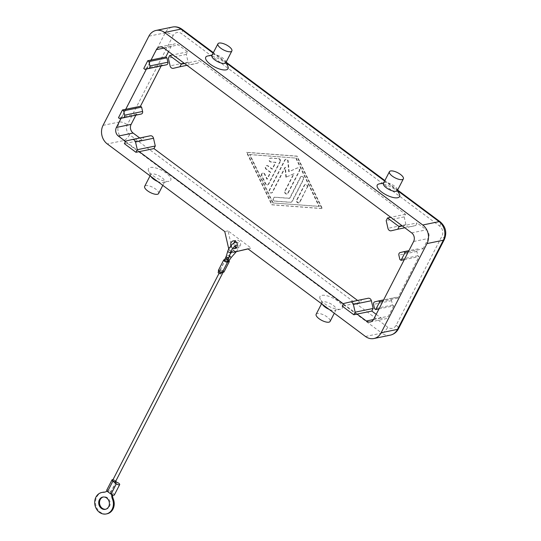 <?xml version="1.0" encoding="UTF-8"?>
<svg xmlns="http://www.w3.org/2000/svg" width="541" height="541" viewBox="0 0 541 541"><rect width="100%" height="100%" fill="white"/><g stroke="black" fill="none" stroke-linecap="round" stroke-linejoin="round"><path stroke-width="0.41" stroke-dasharray="2.71 2.03" d="M228.742 261.323A1.569 0.575 27.2 0 0 227.903 260.262A1.569 0.575 27.2 0 0 226.185 259.741A1.569 0.575 27.2 0 0 225.955 259.89A1.569 0.575 27.2 0 0 226.53 260.776A1.569 0.575 27.2 0 0 224.556 260.079A1.569 0.575 27.2 0 0 224.319 260.228M115.504 481.659A1.569 0.575 27.2 0 0 114.665 480.597A1.569 0.575 27.2 0 0 112.954 480.077A1.569 0.575 27.2 0 0 112.717 480.225M220.856 270.115A1.569 0.575 -152.8 0 1 222.574 270.628A1.569 0.575 -152.8 0 1 223.413 271.69A1.569 0.575 -152.8 0 1 223.176 271.839A1.569 0.575 -152.8 0 1 221.201 271.142A1.569 0.575 -152.8 0 1 221.776 272.028A1.569 0.575 -152.8 0 1 221.54 272.177A1.569 0.575 -152.8 0 1 219.829 271.663A1.569 0.575 -152.8 0 1 218.99 270.595A1.569 0.575 -152.8 0 1 219.227 270.453A1.569 0.575 -152.8 0 1 221.201 271.142A1.569 0.575 -152.8 0 1 220.627 270.257A1.569 0.575 -152.8 0 1 220.856 270.115M220.951 273.638A1.569 0.575 27.2 0 0 220.113 272.569A1.569 0.575 27.2 0 0 218.402 272.055A1.569 0.575 27.2 0 0 218.165 272.204M222.337 271.995L227.666 261.621M218.429 270.311A2.191 0.805 -152.8 0 1 218.76 270.101A2.191 0.805 -152.8 0 1 220.065 270.297A2.191 0.805 -152.8 0 1 220.065 269.973A2.191 0.805 -152.8 0 1 220.397 269.763A2.191 0.805 -152.8 0 1 222.791 270.486A2.191 0.805 -152.8 0 1 223.967 271.981M224.576 259.727A2.191 0.805 -152.8 0 1 225.394 259.93L220.065 270.297M225.394 259.93A2.191 0.805 -152.8 0 1 225.394 259.606A2.191 0.805 -152.8 0 1 225.725 259.396A2.191 0.805 -152.8 0 1 228.999 260.823M102.648 492.296A10.969 9.278 -101.7 0 0 96.433 507.106A10.969 9.278 -101.7 0 0 107.084 513.781M105.718 509.243A6.269 5.302 -101.7 0 0 106.131 509.176A6.269 5.302 -101.7 0 0 110.161 504.32A6.269 5.302 -101.7 0 0 107.531 497.855A6.269 5.302 -101.7 0 0 103.602 496.902A6.269 5.302 -101.7 0 0 103.196 497.003M113.008 479.657A2.353 0.866 -152.8 0 1 115.794 481.091M114.347 494.981A2.353 0.866 27.2 0 0 113.089 493.385A2.353 0.866 27.2 0 0 110.52 492.608L115.848 482.241M110.52 492.608A2.353 0.866 27.2 0 0 110.871 492.384A2.353 0.866 27.2 0 0 109.613 490.788A2.353 0.866 27.2 0 0 107.044 490.018A2.353 0.866 27.2 0 0 106.692 490.241M112.501 494.961A9.4 7.953 78.3 0 1 112.514 494.406L111.696 494.575A9.4 7.953 -101.7 0 0 111.696 494.582L107.05 491.113A9.4 7.953 -101.7 0 0 107.05 491.113L107.869 490.944A9.4 7.953 78.3 0 1 105.4 491.999A9.4 7.953 78.3 0 1 104.988 492.067M112.514 494.406L107.869 490.944M227.105 261.661A1.569 0.575 27.2 0 0 226.53 260.776A1.569 0.575 27.2 0 0 227.328 261.235M157.6 181.465A7.838 2.881 27.2 0 0 163.497 182.594A7.838 2.881 27.2 0 0 164.586 181.871A7.838 2.881 27.2 0 0 161.705 177.448A7.838 2.881 27.2 0 0 150.648 174.709A7.838 2.881 27.2 0 0 150.696 176.014A7.838 2.881 27.2 0 0 150.939 176.501M166.155 173.052A12.538 4.605 27.2 0 0 153.319 167.467A12.538 4.605 27.2 0 0 148.538 170.76A12.538 4.605 27.2 0 0 153.076 175.751A12.538 4.605 27.2 0 0 169.022 181.282A12.538 4.605 27.2 0 0 166.155 173.052M158.587 193.536A7.838 2.881 27.2 0 0 155.713 189.113A7.838 2.881 27.2 0 0 144.657 186.375M322.443 304.394A7.838 2.881 -152.8 0 1 322.193 303.907A7.838 2.881 -152.8 0 1 322.145 302.602A7.838 2.881 -152.8 0 1 333.202 305.34A7.838 2.881 -152.8 0 1 336.083 309.77A7.838 2.881 -152.8 0 1 335.001 310.487A7.838 2.881 -152.8 0 1 329.097 309.357M337.658 300.945A12.538 4.605 27.2 0 0 324.823 295.359A12.538 4.605 27.2 0 0 320.042 298.652A12.538 4.605 27.2 0 0 324.573 303.65A12.538 4.605 27.2 0 0 340.526 309.182A12.538 4.605 27.2 0 0 337.658 300.945M316.154 314.267A7.838 2.881 -152.8 0 1 327.21 317.006A7.838 2.881 -152.8 0 1 330.091 321.435M225.868 62.634A7.838 2.881 27.2 0 0 225.82 61.329A7.838 2.881 27.2 0 0 222.987 58.205A7.838 2.881 27.2 0 0 213.019 54.749A7.838 2.881 27.2 0 0 211.93 55.466M207.487 56.054A12.538 4.605 -152.8 0 1 223.44 61.586A12.538 4.605 -152.8 0 1 227.971 66.584M383.427 183.365A7.838 2.881 -152.8 0 1 384.516 182.642A7.838 2.881 -152.8 0 1 394.484 186.104A7.838 2.881 -152.8 0 1 397.317 189.222A7.838 2.881 -152.8 0 1 397.365 190.527M378.991 183.954A12.538 4.605 -152.8 0 1 394.944 189.485A12.538 4.605 -152.8 0 1 399.474 194.476M232.792 248.251A3.915 3.314 78.3 0 1 230.851 245.675M234.07 242.868A3.915 3.314 -101.7 0 0 234.679 246.263M236.356 247.717A3.915 3.314 -101.7 0 0 238.101 247.906A3.915 3.314 -101.7 0 0 240.204 246.229A3.915 3.314 -101.7 0 0 239.981 241.942A3.915 3.314 -101.7 0 0 236.518 240.231A3.915 3.314 -101.7 0 0 234.99 241.09M279.853 161.732L268.329 184.163A1.961 1.657 78.3 0 1 265.435 183.947L261.56 175.886A1.961 1.657 78.3 0 1 264.448 174.155L266.869 179.193L270.358 172.41L266.016 169.164A1.961 1.657 78.3 0 1 267.68 165.925L272.022 169.164L275.511 162.381L270.689 162.016A1.961 1.657 78.3 0 1 270.683 158.128L278.399 158.709A1.961 1.657 78.3 0 1 279.853 161.732L280.258 161.651A1.961 1.657 -101.7 0 0 278.811 158.628L271.095 158.046A1.961 1.657 -101.7 0 0 271.102 161.928L275.924 162.293L272.434 169.083L268.086 165.844A1.961 1.657 -101.7 0 0 266.422 169.083L270.77 172.322L267.281 179.112L264.86 174.074A1.961 1.657 -101.7 0 0 261.972 175.798L265.841 183.859A1.961 1.657 -101.7 0 0 268.735 184.075L280.258 161.651M267.281 179.112L266.869 179.193M270.77 172.322L270.358 172.41M272.434 169.083L272.022 169.164M275.924 162.293L275.511 162.381M307.504 187.396A1.961 1.657 -101.7 0 0 304.603 185.232L297.117 199.812A1.961 1.657 -101.7 0 0 300.012 201.969L307.092 187.477L299.606 202.057A1.961 1.657 78.3 0 1 296.705 199.893L304.198 185.32A1.961 1.657 78.3 0 1 307.092 187.477M318.987 206.432L272.698 202.943L249.469 154.584L295.758 158.08L318.987 206.432L319.4 206.344L272.698 202.943M273.11 202.855L249.874 154.503L249.469 154.584M249.874 154.503L295.758 158.08M296.164 157.992L319.4 206.344M321.888 208.596L271.738 204.809L246.568 152.427L296.718 156.207L321.888 208.596L322.301 208.508L297.124 156.119L246.98 152.339L272.15 204.728L322.301 208.508M272.15 204.728L271.738 204.809M246.98 152.339L246.568 152.427M297.124 156.119L296.718 156.207M303.224 179.423L291.89 201.475A1.961 1.657 78.3 0 1 290.443 202.334L274.625 201.144A1.961 1.657 78.3 0 1 274.618 197.255L289.469 198.378L300.323 177.259A1.961 1.657 78.3 0 1 303.224 179.423L303.629 179.335A1.961 1.657 -101.7 0 0 300.735 177.178L289.881 198.29L275.031 197.174A1.961 1.657 -101.7 0 0 275.031 201.056L290.848 202.253A1.961 1.657 -101.7 0 0 292.296 201.387L303.629 179.335M289.881 198.29L289.469 198.378M285.891 177.265L284.999 167.318L272.197 192.217A1.961 1.657 78.3 0 1 269.303 190.06L284.667 160.156A1.961 1.657 78.3 0 1 287.778 161.157L288.732 171.74L297.023 168.055A1.961 1.657 78.3 0 1 299.153 170.956L287.724 193.198A1.961 1.657 78.3 0 1 284.83 191.034L293.689 173.796L285.891 177.265L294.094 173.715L285.235 190.953A1.961 1.657 -101.7 0 0 288.137 193.11L299.565 170.875A1.961 1.657 -101.7 0 0 297.428 167.967L289.144 171.659L288.191 161.076A1.961 1.657 -101.7 0 0 285.08 160.068L269.709 189.972A1.961 1.657 -101.7 0 0 272.61 192.136L285.405 167.23L286.304 177.184M285.405 167.23L284.999 167.318M289.144 171.659L288.732 171.74M294.094 173.715L293.689 173.796M248.055 248.921L251.227 248.17L228.052 230.892L231.758 247.149A5.484 4.639 -101.7 0 0 237.276 251.47M228.052 230.892L224.779 231.568M228.769 248.732A5.484 4.639 -101.7 0 0 230.96 251.491M247.961 248.846L251.227 248.17M404.296 259.66L419.011 256.617L417.855 255.758L416.861 251.416A2.191 1.853 78.3 0 1 418.179 248.846L408.922 250.645M417.855 255.758L399.867 259.47M421.852 247.981L423.008 248.84L408.293 251.883M378.984 308.911L393.699 305.875L392.543 305.009L391.549 300.668A2.191 1.853 78.3 0 1 392.867 298.098L396.539 297.232L397.696 298.098L419.011 256.617M397.696 298.098L382.981 301.134M423.008 248.84L428.337 238.473A6.269 5.302 -101.7 0 0 426.369 229.83L417.097 222.919L415.765 225.509L409.219 227.064A3.131 2.651 78.3 0 1 409.158 227.078A3.131 2.651 78.3 0 1 405.946 224.616L404.174 216.873L405.507 214.277L199.25 60.457L197.918 63.054L191.372 64.602A3.131 2.651 78.3 0 1 191.311 64.616A3.131 2.651 78.3 0 1 188.092 62.154L186.327 54.411L187.659 51.821L178.388 44.903A6.269 5.302 -101.7 0 0 174.459 43.949A6.269 5.302 -101.7 0 0 171.091 46.634L168.549 51.578M396.539 297.232L383.61 299.897M392.543 305.009L374.555 308.722M376.198 314.335L381.074 317.966A6.269 5.302 -101.7 0 0 385.003 318.92A6.269 5.302 -101.7 0 0 388.37 316.242L393.699 305.875M162.922 65.644L161.766 64.778L161.13 66.016M137.61 114.895L136.454 114.029L135.818 115.267M139.72 137.982L142.364 139.95L143.696 137.36L150.242 135.811M357.574 300.444L360.211 302.412L361.544 299.822L368.09 298.274M161.766 64.778L147.044 67.814L151.04 60.037M146.408 69.052L147.044 67.814L143.778 68.491M136.454 114.029L118.465 117.742M121.096 118.303L125.728 109.289M357.08 314.091L345.496 305.449L342.223 306.125M361.544 299.822L343.555 303.535M343.379 303.873L345.496 305.449L360.211 302.412M139.233 151.636L127.649 142.993L124.376 143.669M143.696 137.36L125.708 141.073M125.532 141.417L127.649 142.993L142.364 139.95M415.765 225.509L404.81 227.775M402.376 225.955L417.097 222.919M404.174 216.873L386.186 220.586M405.507 214.277L390.791 217.32M184.528 63.5L199.25 60.457M197.918 63.054L186.963 65.312M186.327 54.411L168.339 58.124M187.659 51.821L172.944 54.857M227.822 260.268A1.569 0.575 -152.8 0 1 227.024 259.808A1.569 0.575 -152.8 0 1 226.449 258.923A1.569 0.575 -152.8 0 1 226.686 258.781A1.569 0.575 -152.8 0 1 228.66 259.47A1.569 0.575 -152.8 0 1 229.235 260.356M229.621 255.927L228.796 255.697L231.135 257.59M230.865 251.788A1.569 0.994 16.7 0 0 230.358 250.74A1.569 0.994 16.7 0 0 228.201 250.476A1.569 0.994 16.7 0 0 227.862 250.889M235.409 251.856L233.347 250.49L235.687 252.383M229.296 257.002A1.569 0.994 16.7 0 0 228.789 255.954A1.569 0.994 16.7 0 0 226.638 255.69A1.569 0.994 16.7 0 0 226.294 256.103M228.478 258.99A1.569 0.575 27.2 0 0 227.903 258.104A1.569 0.575 27.2 0 0 225.928 257.408A1.569 0.575 27.2 0 0 225.692 257.557M103.047 125.363L119.399 121.989L165.228 32.818A13.478 11.402 78.3 0 1 172.194 27.111A13.478 11.402 78.3 0 1 172.471 27.05M173.134 35.598L127.304 124.768A7.209 6.1 -101.7 0 0 129.57 134.702L387.748 327.237A7.209 6.1 -101.7 0 0 396.14 325.249L441.97 236.079A7.209 6.1 -101.7 0 0 439.705 226.145L181.526 33.61A7.209 6.1 -101.7 0 0 173.134 35.598A6.269 2.306 27.2 0 0 168.9 33.353A6.269 2.306 27.2 0 0 165.228 32.818L148.87 36.193M365.459 336.475L381.811 333.1L123.639 140.565A13.478 11.402 78.3 0 1 118.269 132.045A13.478 11.402 78.3 0 1 119.399 121.989A6.269 2.306 -152.8 0 1 123.071 122.523A6.269 2.306 -152.8 0 1 127.304 124.768M129.57 134.702A6.269 2.421 -53.3 0 1 126.729 138.57A6.269 2.421 -53.3 0 1 123.639 140.565L107.28 143.94M390.264 335.15A13.478 11.402 78.3 0 1 381.811 333.1A6.269 2.421 126.7 0 0 384.908 331.099A6.269 2.421 126.7 0 0 387.748 327.237M396.14 325.249A6.269 2.306 -152.8 0 1 398.46 327.893A6.269 2.306 -152.8 0 1 398.447 328.793M444.276 239.622A6.269 2.306 27.2 0 0 444.289 238.723A6.269 2.306 27.2 0 0 441.97 236.079M439.705 226.145A6.269 2.421 126.7 0 0 440.631 222.676A6.269 2.421 126.7 0 0 440.178 221.796M182.006 29.261A6.269 2.421 -53.3 0 1 182.452 30.14A6.269 2.421 -53.3 0 1 181.526 33.61M268.735 184.075L268.329 184.163M265.841 183.859L265.435 183.947M261.972 175.798L261.56 175.886M264.86 174.074L264.448 174.155M266.422 169.083L266.016 169.164M268.086 165.844L267.68 165.925M271.102 161.928L270.689 162.016M271.095 158.046L270.683 158.128M278.811 158.628L278.399 158.709M304.603 185.232L304.198 185.32M300.012 201.969L299.606 202.057M297.117 199.812L296.705 199.893M292.296 201.387L291.89 201.475M290.848 202.253L290.443 202.334M275.031 201.056L274.625 201.144M275.031 197.174L274.618 197.255M300.735 177.178L300.323 177.259M272.61 192.136L272.197 192.217M269.709 189.972L269.303 190.06M285.08 160.068L284.667 160.156M288.191 161.076L287.778 161.157M297.428 167.967L297.023 168.055M299.565 170.875L299.153 170.956M288.137 193.11L287.724 193.198M285.235 190.953L284.83 191.034M228.491 247.819L231.758 247.149M418.179 248.846L400.191 252.559M416.861 251.416L398.873 255.129M413.622 241.509L428.337 238.473M392.867 298.098L374.879 301.81M391.549 300.668L373.56 304.38M373.655 319.278L388.37 316.242M163.903 48.115L171.091 46.634M373.52 319.528L381.074 317.966M405.946 224.616L387.951 228.329M188.092 62.154L170.104 65.867M163.673 47.946L178.388 44.903M411.647 232.873L426.369 229.83M213.134 53.126L226.557 63.135M384.637 181.019L398.061 191.027M231.9 251.95L235.423 247.129M236.268 251.68L238.006 248.982C239.48 246.033 239.487 243.923 238.026 242.659L236.376 242.145M223.156 272.191L223.413 271.69M218.99 270.595L218.733 271.102M220.065 269.973L225.394 259.606M106.131 509.176L105.312 509.345M110.871 492.384L116.099 482.214M103.602 496.902L102.783 497.071M105.4 491.999L104.582 492.168M221.776 272.028L221.519 272.529M219.064 273.3L220.627 270.257M225.955 259.89L230.243 253.844M150.696 176.014L148.538 170.76M150.067 175.845L150.648 174.709M322.193 303.907L320.042 298.652M321.564 303.738L322.145 302.602M225.82 61.329L226.138 62.107M397.317 189.222L397.635 189.999M234.828 248.583L238.101 247.906M267.68 184.914L267.274 184.995M263.021 173.019L262.608 173.1M266.862 165.546L266.449 165.627M270.703 158.067L270.29 158.155M305.658 184.4L305.246 184.481M298.957 202.807L298.551 202.895M291.247 202.226L290.835 202.307M274.639 197.195L274.226 197.282M301.783 176.339L301.378 176.42M271.555 192.975L271.149 193.056M286.135 159.23L285.722 159.318M297.719 167.872L297.313 167.96M287.082 193.949L286.676 194.036M233.245 240.907L236.518 240.231M384.516 182.642L383.697 182.838M212.2 54.945L213.019 54.749M336.083 309.77L334.297 313.239M340.526 309.182L334.994 310.487M162.8 185.347L164.586 181.871M163.497 182.594L169.022 181.282M159.737 46.993L174.459 43.949M370.287 321.963L385.003 318.92M397.676 190.101L384.874 180.552M226.179 62.201L213.377 52.66"/><path stroke-width="0.81" d="M227.328 261.235A1.569 0.575 27.2 0 0 228.505 261.472A1.569 0.575 27.2 0 0 228.742 261.323L229.235 260.356A1.569 0.575 -152.8 0 1 229.005 260.505A1.569 0.575 -152.8 0 1 227.822 260.268M224.319 260.228A1.569 0.575 27.2 0 0 225.157 261.296A1.569 0.575 27.2 0 0 226.868 261.81A1.569 0.575 27.2 0 0 227.105 261.661L228.478 258.99A1.569 0.575 27.2 0 1 228.241 259.139A1.569 0.575 27.2 0 1 226.266 258.442A1.569 0.575 27.2 0 1 225.692 257.557L224.319 260.228M219.064 273.3L112.717 480.225A1.569 0.575 27.2 0 0 113.556 481.294A1.569 0.575 27.2 0 0 115.267 481.808A1.569 0.575 27.2 0 0 115.504 481.659L223.156 272.191M218.733 271.102L218.165 272.204A1.569 0.575 27.2 0 0 219.004 273.266A1.569 0.575 27.2 0 0 220.714 273.787A1.569 0.575 27.2 0 0 220.951 273.638L221.519 272.529M228.999 260.823A2.191 0.805 -152.8 0 1 229.296 261.607A2.191 0.805 -152.8 0 1 228.971 261.817A2.191 0.805 -152.8 0 1 227.666 261.621A2.191 0.805 -152.8 0 1 227.666 261.945L222.337 272.319A2.191 0.805 -152.8 0 1 222.006 272.522A2.191 0.805 -152.8 0 1 219.605 271.798A2.191 0.805 -152.8 0 1 218.429 270.311L223.758 259.944A2.191 0.805 -152.8 0 1 224.089 259.734A2.191 0.805 -152.8 0 1 224.576 259.727M227.666 261.945A2.191 0.805 -152.8 0 1 227.335 262.155A2.191 0.805 -152.8 0 1 224.934 261.431A2.191 0.805 -152.8 0 1 223.758 259.944M229.296 261.607L223.967 271.981A2.191 0.805 -152.8 0 1 223.643 272.184A2.191 0.805 -152.8 0 1 222.479 272.042M111.696 494.582A9.4 7.953 -101.7 0 0 112.481 499.14A10.969 9.278 78.3 0 1 106.266 513.95A10.969 9.278 78.3 0 1 95.615 507.275A10.969 9.278 78.3 0 1 101.83 492.466A10.969 9.278 78.3 0 1 103.311 492.303A9.4 7.953 -101.7 0 0 104.582 492.168A9.4 7.953 -101.7 0 0 107.044 491.12M104.988 492.067A9.4 7.953 78.3 0 1 104.129 492.134A10.969 9.278 -101.7 0 0 102.648 492.296L101.83 492.466M103.196 497.003A6.269 5.302 -101.7 0 0 99.544 501.994A6.269 5.302 -101.7 0 0 102.202 508.222A6.269 5.302 -101.7 0 0 105.718 509.243M106.712 498.024A6.269 5.302 78.3 0 1 109.343 504.489A6.269 5.302 78.3 0 1 105.312 509.345A6.269 5.302 78.3 0 1 101.383 508.391A6.269 5.302 78.3 0 1 98.753 501.926A6.269 5.302 78.3 0 1 102.783 497.071A6.269 5.302 78.3 0 1 106.712 498.024M115.794 481.091A2.353 0.866 -152.8 0 1 116.2 482.017A2.353 0.866 -152.8 0 1 115.848 482.241A2.353 0.866 -152.8 0 1 118.418 483.012A2.353 0.866 -152.8 0 1 119.676 484.608A2.353 0.866 -152.8 0 1 119.324 484.831A2.353 0.866 -152.8 0 1 116.362 483.789L112.88 481.199A2.353 0.866 -152.8 0 1 112.021 479.867A2.353 0.866 -152.8 0 1 112.372 479.651A2.353 0.866 -152.8 0 1 113.008 479.657M112.021 479.867L106.692 490.241A2.353 0.866 27.2 0 0 107.551 491.566L111.033 494.156A2.353 0.866 27.2 0 0 113.995 495.204A2.353 0.866 27.2 0 0 114.347 494.981L119.676 484.608M106.266 513.95L107.084 513.781A10.969 9.278 -101.7 0 0 113.299 498.971A9.4 7.953 78.3 0 1 112.501 494.961M228.769 248.732A5.484 4.639 -101.7 0 1 228.491 247.819L224.779 231.568L107.28 143.94A13.478 11.402 78.3 0 1 101.911 135.419A13.478 11.402 78.3 0 1 103.047 125.363L148.87 36.193A13.478 11.402 78.3 0 1 155.842 30.485A13.478 11.402 78.3 0 1 156.112 30.424A13.478 11.402 78.3 0 1 164.565 32.474L180.924 29.099A6.269 2.421 -53.3 0 1 182.006 29.261C179.105 27.151 175.926 26.414 172.471 27.05A13.478 11.402 78.3 0 1 180.924 29.099L213.134 53.126M398.061 191.027L439.096 221.634A13.478 11.402 78.3 0 1 444.465 230.155A13.478 11.402 78.3 0 1 443.336 240.211A6.269 2.306 27.2 0 0 444.276 239.622C447.137 232.698 445.77 226.753 440.178 221.796A6.269 2.421 126.7 0 0 439.096 221.634L422.744 225.009A13.478 11.402 78.3 0 1 428.114 233.529A13.478 11.402 78.3 0 1 426.977 243.585L443.336 240.211L397.507 329.381L381.148 332.756A13.478 11.402 78.3 0 1 374.183 338.463A13.478 11.402 78.3 0 1 373.912 338.524A13.478 11.402 78.3 0 1 365.459 336.475L247.961 248.846L234.226 252.099L248.055 248.921M150.939 176.501A7.838 2.881 27.2 0 0 153.529 179.139A7.838 2.881 27.2 0 0 157.6 181.465M150.067 175.845L144.657 186.375A7.838 2.881 27.2 0 0 147.531 190.797A7.838 2.881 27.2 0 0 158.587 193.536L162.8 185.347M329.097 309.357A7.838 2.881 -152.8 0 1 325.026 307.031A7.838 2.881 -152.8 0 1 322.443 304.394M334.297 313.239L330.091 321.435A7.838 2.881 -152.8 0 1 319.034 318.696A7.838 2.881 -152.8 0 1 316.154 314.267L321.564 303.738M217.928 43.807L211.93 55.466A7.838 2.881 27.2 0 0 214.811 59.895A7.838 2.881 27.2 0 0 225.868 62.634L231.859 50.969A7.838 2.881 27.2 0 0 228.985 46.54A7.838 2.881 27.2 0 0 217.928 43.807A7.838 2.881 27.2 0 0 220.802 48.23A7.838 2.881 27.2 0 0 231.859 50.969M226.138 62.107L227.971 66.584A12.538 4.605 -152.8 0 1 223.19 69.877A12.538 4.605 -152.8 0 1 210.361 64.291A12.538 4.605 -152.8 0 1 207.487 56.054M403.363 178.861L397.365 190.527A7.838 2.881 -152.8 0 1 386.308 187.788A7.838 2.881 -152.8 0 1 383.427 183.365L389.425 171.7A7.838 2.881 -152.8 0 1 400.482 174.439A7.838 2.881 -152.8 0 1 403.363 178.861A7.838 2.881 -152.8 0 1 392.306 176.123A7.838 2.881 -152.8 0 1 389.425 171.7M397.635 189.999L399.474 194.476A12.538 4.605 -152.8 0 1 394.693 197.769A12.538 4.605 -152.8 0 1 381.858 192.183A12.538 4.605 -152.8 0 1 378.991 183.954L383.697 182.838M230.851 245.675A3.915 3.314 78.3 0 1 231.142 242.584A3.915 3.314 78.3 0 1 233.245 240.907A3.915 3.314 78.3 0 1 236.708 242.618A3.915 3.314 78.3 0 1 236.938 246.906A3.915 3.314 78.3 0 1 234.828 248.583A3.915 3.314 78.3 0 1 232.792 248.251M234.99 241.09A3.915 3.314 -101.7 0 0 234.415 241.908A3.915 3.314 -101.7 0 0 234.07 242.868M234.679 246.263A3.915 3.314 -101.7 0 0 236.356 247.717M230.96 251.491A5.484 4.639 -101.7 0 0 234.111 252.126A5.484 4.639 -101.7 0 0 234.226 252.099M403.863 251.693L400.191 252.559A2.191 1.853 -101.7 0 0 398.873 255.129L399.867 259.47L401.023 260.336L405.02 252.559L403.863 251.693L408.922 250.645M168.549 51.578L165.762 57.001L166.919 57.867L148.931 61.579L149.918 65.921A2.191 1.853 78.3 0 1 148.599 68.491L144.934 69.356L143.778 68.491L147.774 60.714L151.04 60.037L156.369 49.671A6.269 5.302 78.3 0 1 159.737 46.993A6.269 5.302 78.3 0 1 163.673 47.946L411.647 232.873A6.269 5.302 78.3 0 1 413.622 241.509L404.296 259.66L401.023 260.336M408.293 251.883L405.02 252.559M404.296 259.66L378.984 308.911L375.711 309.587L379.708 301.81L378.551 300.945L374.879 301.81A2.191 1.853 -101.7 0 0 373.56 304.38L374.555 308.722L375.711 309.587M382.981 301.134L379.708 301.81M383.61 299.897L378.551 300.945M378.984 308.911L373.655 319.278A6.269 5.302 78.3 0 1 370.287 321.963A6.269 5.302 78.3 0 1 366.352 321.009L357.08 314.091L353.814 314.767L355.146 312.177L353.381 304.427A3.131 2.651 -101.7 0 0 350.162 301.973A3.131 2.651 -101.7 0 0 350.101 301.986L343.555 303.535L342.223 306.125L353.814 314.767M166.919 57.867L167.913 62.208A2.191 1.853 78.3 0 1 166.594 64.771L144.934 69.356M161.13 66.016L140.45 106.252L141.607 107.118L142.601 111.46A2.191 1.853 78.3 0 1 141.282 114.029L119.622 118.607L118.465 117.742L122.462 109.965L123.619 110.831L124.606 115.172A2.191 1.853 78.3 0 1 123.287 117.742L119.622 118.607M135.818 115.267L131.125 124.396A6.269 5.302 -101.7 0 0 133.093 133.039L139.72 137.982M132.376 139.497L150.242 135.811A3.131 2.651 78.3 0 1 150.303 135.798A3.131 2.651 78.3 0 1 153.516 138.259L155.287 146.002L153.955 148.592L357.574 300.444M350.23 301.959L368.09 298.274A3.131 2.651 78.3 0 1 368.151 298.26A3.131 2.651 78.3 0 1 371.369 300.715L373.134 308.465L371.802 311.055L376.198 314.335M147.774 60.714L148.931 61.579M151.04 60.037L165.762 57.001M140.45 106.252L125.728 109.289L146.408 69.052M141.607 107.118L123.619 110.831M125.728 109.289L122.462 109.965M371.802 311.055L357.08 314.091M373.134 308.465L355.146 312.177M153.955 148.592L135.96 152.305L137.292 149.715L135.527 141.972A3.131 2.651 -101.7 0 0 132.315 139.51A3.131 2.651 -101.7 0 0 132.247 139.524L125.708 141.073L124.376 143.669L135.96 152.305M155.287 146.002L137.292 149.715M343.379 303.873L139.233 151.636M390.791 217.32L387.518 217.989L399.109 226.632L397.777 229.228L391.231 230.777A3.131 2.651 78.3 0 1 391.17 230.791A3.131 2.651 78.3 0 1 387.951 228.329L386.186 220.586L387.518 217.989M402.376 225.955L399.109 226.632M404.81 227.775L397.777 229.228M172.944 54.857L169.671 55.534L181.255 64.176L179.923 66.766L173.384 68.315A3.131 2.651 78.3 0 1 173.316 68.328A3.131 2.651 78.3 0 1 170.104 65.867L168.339 58.124L169.671 55.534M184.528 63.5L181.255 64.176M186.963 65.312L179.923 66.766M125.532 141.417L118.378 136.075A6.269 5.302 78.3 0 1 116.403 127.439L121.096 118.303M422.744 225.009L164.565 32.474M381.148 332.756L426.977 243.585M229.235 260.356L231.135 257.59L229.621 255.927M236.376 242.145L234.381 242.699L232.008 244.451L228.681 248.901L227.862 250.889A1.569 0.994 16.7 0 0 228.363 251.937A1.569 0.994 16.7 0 0 230.52 252.201A1.569 0.994 16.7 0 0 230.865 251.788L228.478 258.99M227.862 250.889L226.294 256.103A1.569 0.994 16.7 0 0 226.801 257.151A1.569 0.994 16.7 0 0 228.951 257.415A1.569 0.994 16.7 0 0 229.296 257.002M231.135 257.59L235.687 252.383L235.409 251.856M103.311 492.303L104.129 492.134M111.033 494.156L116.362 483.789M107.551 491.566L112.88 481.199M112.481 499.14L113.299 498.971M444.276 239.622L398.447 328.793A6.269 2.306 -152.8 0 1 397.507 329.381A13.478 11.402 78.3 0 1 390.534 335.089A13.478 11.402 78.3 0 1 390.264 335.15L373.912 338.524M167.913 62.208L149.918 65.921M166.594 64.771L148.599 68.491M142.601 111.46L124.606 115.172M141.282 114.029L123.287 117.742M156.369 49.671L163.903 48.115M371.369 300.715L353.381 304.427M366.352 321.009L373.52 319.528M153.516 138.259L135.527 141.972M116.403 127.439L131.125 124.396M118.378 136.075L133.093 133.039M226.557 63.135L384.637 181.019M235.22 247.548L235.977 244.958M225.692 257.557L226.294 256.103M230.865 251.788L231.467 250.334C233.381 247.305 235.024 245.621 236.41 245.283L236.153 245.174M236.268 251.68L235.687 252.383M230.243 253.844L231.9 251.95M156.112 30.424L172.471 27.05M234.111 252.126L237.384 251.45M350.162 301.973L368.151 298.26M132.315 139.51L150.303 135.798M207.494 56.054L212.2 54.945M440.178 221.796L397.676 190.101M384.874 180.552L226.179 62.201M213.377 52.66L182.006 29.261M398.447 328.793C396.648 332.174 393.922 334.297 390.264 335.15"/></g></svg>
